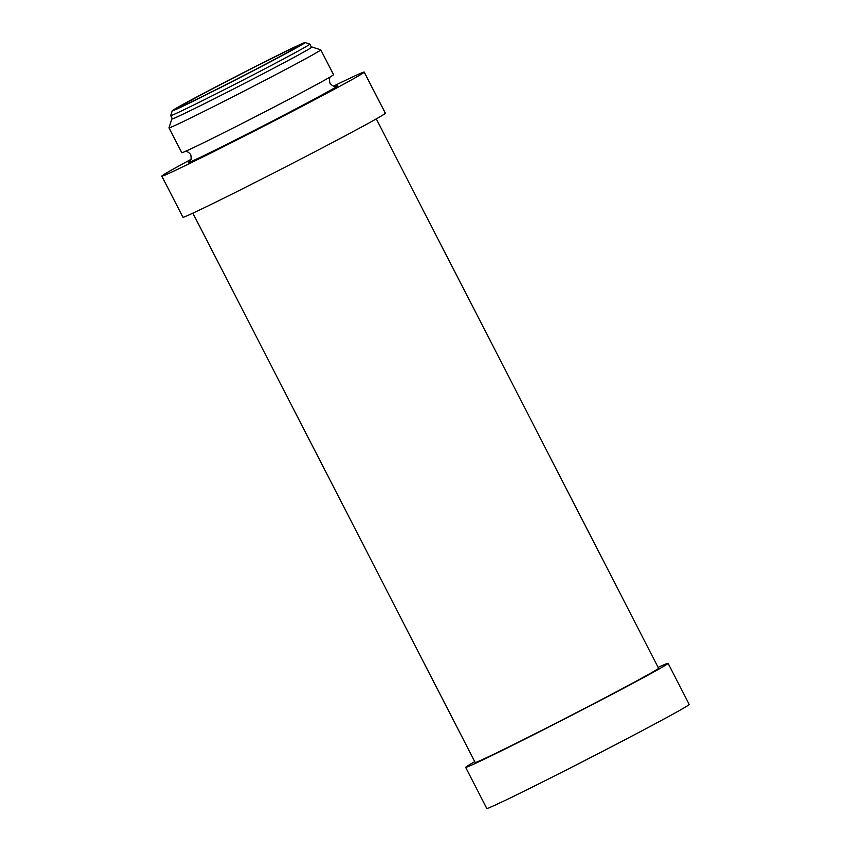 <?xml version="1.0" encoding="UTF-8"?>
<svg xmlns="http://www.w3.org/2000/svg" width="851" height="851" viewBox="0 0 851 851"><rect width="100%" height="100%" fill="white"/><g stroke="black" fill="none" stroke-linecap="round" stroke-linejoin="round"><path stroke-width="1.28" d="M221.526 87.047A74.665 1.436 152.8 0 1 172.232 110.79A74.665 1.436 152.8 0 1 237.982 75.42A74.665 1.436 152.8 0 1 305.02 42.55A74.665 1.436 152.8 0 1 221.526 87.047M223.153 86.057A67.548 1.298 152.8 0 1 178.572 107.588A67.548 1.298 152.8 0 1 238.046 75.548A67.548 1.298 152.8 0 1 298.722 45.837A67.548 1.298 152.8 0 1 223.153 86.057M305.02 42.55L309.807 44.082A78.218 1.5 152.8 0 1 309.838 44.103A78.218 1.5 152.8 0 1 222.334 90.695A78.218 1.5 152.8 0 1 170.7 115.608A78.218 1.5 152.8 0 1 170.7 115.576L172.232 110.79M309.838 44.103L311.455 47.262A78.218 1.5 152.8 0 1 223.962 93.865A78.218 1.5 152.8 0 1 172.327 118.768L170.7 115.608M311.381 47.103A78.792 1.511 152.8 0 1 311.945 46.986A78.792 1.511 152.8 0 1 223.834 93.94A78.792 1.511 152.8 0 1 171.817 119.002A78.792 1.511 152.8 0 1 172.242 118.608M311.945 46.986L320.742 49.815A85.334 1.638 152.8 0 1 320.774 49.837A85.334 1.638 152.8 0 1 225.324 100.663A85.334 1.638 152.8 0 1 168.987 127.841A85.334 1.638 152.8 0 1 168.987 127.81L171.817 119.002M320.774 49.837L333.549 74.686A85.334 1.638 152.8 0 1 238.089 125.512A85.334 1.638 152.8 0 1 181.763 152.691L168.987 127.841M333.571 86.111A113.768 2.181 152.8 0 1 364.207 72.112A113.768 2.181 152.8 0 1 236.94 139.894A113.768 2.181 152.8 0 1 161.828 176.125A113.768 2.181 152.8 0 1 191.039 159.371M364.207 72.112L385.333 113.215A113.768 2.181 152.8 0 1 258.055 180.986A113.768 2.181 152.8 0 1 182.944 217.228L161.828 176.125M376.259 118.917L658.568 668.216A103.109 1.979 152.8 0 1 543.225 729.637A103.109 1.979 152.8 0 1 475.156 762.475L192.858 213.175M658.142 667.397A113.768 2.181 152.8 0 1 668.056 663.344A113.768 2.181 152.8 0 1 540.779 731.115A113.768 2.181 152.8 0 1 465.667 767.347A113.768 2.181 152.8 0 1 474.741 761.656M668.056 663.344L689.172 704.437A113.768 2.181 152.8 0 1 561.905 772.219A113.768 2.181 152.8 0 1 486.793 808.45L465.667 767.347M336.049 86.217A84.089 1.617 152.8 0 1 243.737 135.777A84.089 1.617 152.8 0 1 189.677 161.435M331.209 76.175C329.571 76.909 329.135 79.239 329.922 83.175C332.071 85.834 334.209 86.823 336.336 86.142M189.475 161.616L189.454 161.626C191.092 160.903 191.528 158.573 190.752 154.637C188.603 151.967 186.465 150.978 184.337 151.669"/></g></svg>

